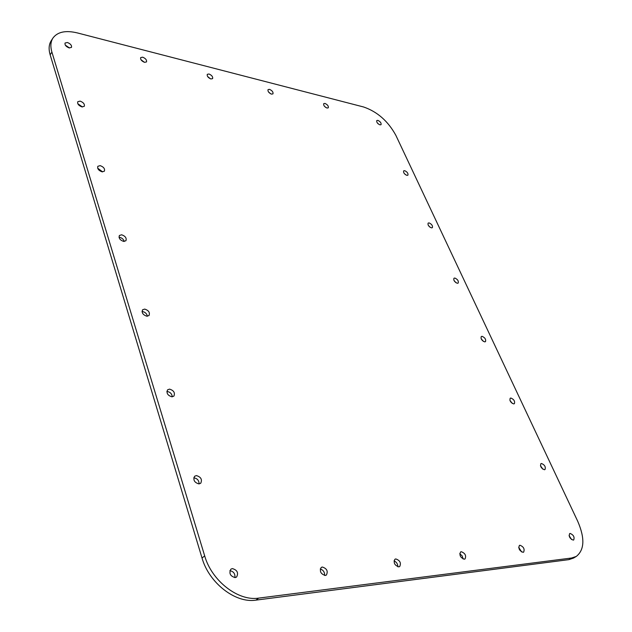 <?xml version="1.0" encoding="UTF-8"?>
<svg xmlns="http://www.w3.org/2000/svg" width="632" height="632" viewBox="0 0 632 632"><rect width="100%" height="100%" fill="white"/><g stroke="black" fill="none" stroke-linecap="round" stroke-linejoin="round"><path stroke-width="0.95" d="M270.701 93.836L268.442 91.877M269.516 89.357C272.202 90.589 273.356 92.098 272.961 93.876L271.499 94.136C268.813 92.904 267.66 91.395 268.047 89.61L269.516 89.357M210.456 78.818L207.596 76.488M208.995 73.999C211.807 75.248 213.016 76.796 212.605 78.637L210.906 78.961C208.086 77.712 206.885 76.172 207.28 74.315L208.995 73.999M144.436 62.307L140.952 59.692M142.698 57.18C145.644 58.436 146.916 60.024 146.498 61.936L144.515 62.331C141.56 61.075 140.288 59.495 140.691 57.575L142.698 57.18M69.504 47.977L65.294 45.101M67.434 42.51C70.547 43.782 71.898 45.409 71.479 47.408L69.125 47.906C66.012 46.65 64.662 45.014 65.064 43.008L67.434 42.51M521.637 551.957L518.674 547.32M519.97 545.25C523.612 546.72 524.844 549.011 523.644 552.123L523.083 552.321C519.433 550.859 518.201 548.568 519.386 545.448L519.97 545.25M463.122 558.988L462.15 555.876L459.733 553.711M461.257 551.72C465.176 553.205 466.44 555.615 465.041 558.949L464.354 559.194C460.436 557.716 459.172 555.307 460.554 551.965L461.257 551.72M397.852 566.778C397.82 563.957 396.541 561.998 394.005 560.892M395.79 558.933C400.009 560.418 401.312 562.962 399.701 566.548L398.839 566.857C394.621 565.379 393.309 562.843 394.913 559.249L395.79 558.933M324.611 575.46C324.761 572.158 323.3 570.001 320.234 569.005M322.32 567.023C326.878 568.508 328.229 571.186 326.373 575.065L325.298 575.468C320.74 574.006 319.373 571.328 321.214 567.441L322.32 567.023M483.33 341.359L481.134 338.681M482.082 336.327C485.005 337.638 486.134 339.416 485.479 341.659L484.673 341.873C481.75 340.569 480.612 338.792 481.268 336.54L482.082 336.327M512.252 403.406L509.913 400.333M510.917 398.042C513.974 399.392 515.127 401.281 514.369 403.714L513.658 403.919C510.593 402.576 509.439 400.688 510.198 398.247L510.917 398.042M542.896 469.213L540.463 465.737M541.498 463.493C544.713 464.883 545.882 466.906 545.005 469.552L544.413 469.734C541.189 468.352 540.02 466.337 540.881 463.683L541.498 463.493M571.597 539.562L569.069 535.628M570.127 533.44C573.524 534.885 574.717 537.058 573.706 539.949L573.232 540.107C569.827 538.669 568.634 536.505 569.637 533.606L570.127 533.44M378.363 123.99L377.573 123.224M377.873 120.372C380.338 121.581 381.396 123.011 381.049 124.67L379.958 124.852C377.494 123.643 376.435 122.213 376.775 120.546L377.873 120.372M405.468 174.685L404.125 173.326M404.693 170.672C407.245 171.904 408.319 173.405 407.917 175.183L406.889 175.38C404.33 174.148 403.248 172.647 403.651 170.861L404.693 170.672M430.076 227.275L428.346 225.427M429.096 222.906C431.759 224.155 432.857 225.743 432.375 227.662L431.411 227.868C428.741 226.619 427.643 225.032 428.117 223.112L429.096 222.906M234.914 577.609C235.254 573.722 233.571 571.415 229.866 570.672M232.347 568.587C237.269 570.024 238.683 572.837 236.597 577.024L235.167 577.593C230.238 576.171 228.808 573.366 230.87 569.171L232.347 568.587M325.867 107.527L324.255 106.05M324.99 103.427C327.558 104.651 328.656 106.113 328.285 107.827L327.028 108.04C324.453 106.824 323.355 105.354 323.718 103.64L324.99 103.427M82.429 106.974L77.783 103.688M80.146 101.12C83.432 102.392 84.814 104.122 84.293 106.318L81.939 106.895C78.645 105.639 77.254 103.909 77.768 101.705L80.146 101.12M102.621 171.88L97.668 168.183M100.172 165.639C103.648 166.911 105.062 168.76 104.399 171.177L102.092 171.825C98.608 170.561 97.194 168.72 97.841 166.295L100.172 165.639M124.22 241.456C123.524 239.259 121.976 237.885 119.567 237.332L119.021 237.3M121.636 234.788C125.334 236.068 126.763 238.051 125.934 240.729L123.698 241.424C119.993 240.152 118.555 238.177 119.377 235.491L121.636 234.788M147.367 316.229C146.837 313.677 145.21 312.113 142.5 311.544L142.018 311.544M144.696 309.088C148.646 310.375 150.092 312.516 149.041 315.502L146.916 316.221C142.966 314.941 141.513 312.8 142.548 309.814L144.696 309.088M172.252 396.809C171.936 393.839 170.253 392.069 167.204 391.492L166.848 391.5M169.542 389.122C173.776 390.442 175.23 392.764 173.903 396.106L171.936 396.817C167.693 395.514 166.232 393.191 167.543 389.849L169.542 389.122M199.072 483.914C199.041 480.454 197.31 478.424 193.882 477.839L193.748 477.847M196.386 475.588C200.952 476.955 202.406 479.506 200.723 483.251L198.969 483.922C194.403 482.579 192.942 480.028 194.601 476.275L196.386 475.588M455.988 282.741L453.989 280.474M454.85 278.041C457.639 279.32 458.753 280.995 458.192 283.073L457.299 283.286C454.511 282.006 453.397 280.332 453.95 278.254L454.85 278.041M52.938 38.062L51.192 40.764C48.854 44.485 48.506 49.162 50.149 54.802L202.035 558.04C209.002 582.957 235.491 603.473 255.897 600.139L568.847 559.644L573.572 558.056L576.289 556.429C584.529 549.864 585.003 538.132 577.703 521.242L395.869 135.367C388.111 121.178 377.351 111.722 363.598 106.982L77.404 32.935C65.696 30.123 57.544 31.837 52.938 38.062C50.599 41.775 50.252 46.452 51.903 52.101L204.681 555.891C211.688 580.848 238.24 601.427 258.654 598.117L571.573 558.017L576.289 556.429M571.573 558.017L568.847 559.644M51.903 52.101L50.149 54.802M204.681 555.891L202.035 558.04M258.654 598.117L255.897 600.139"/></g></svg>
